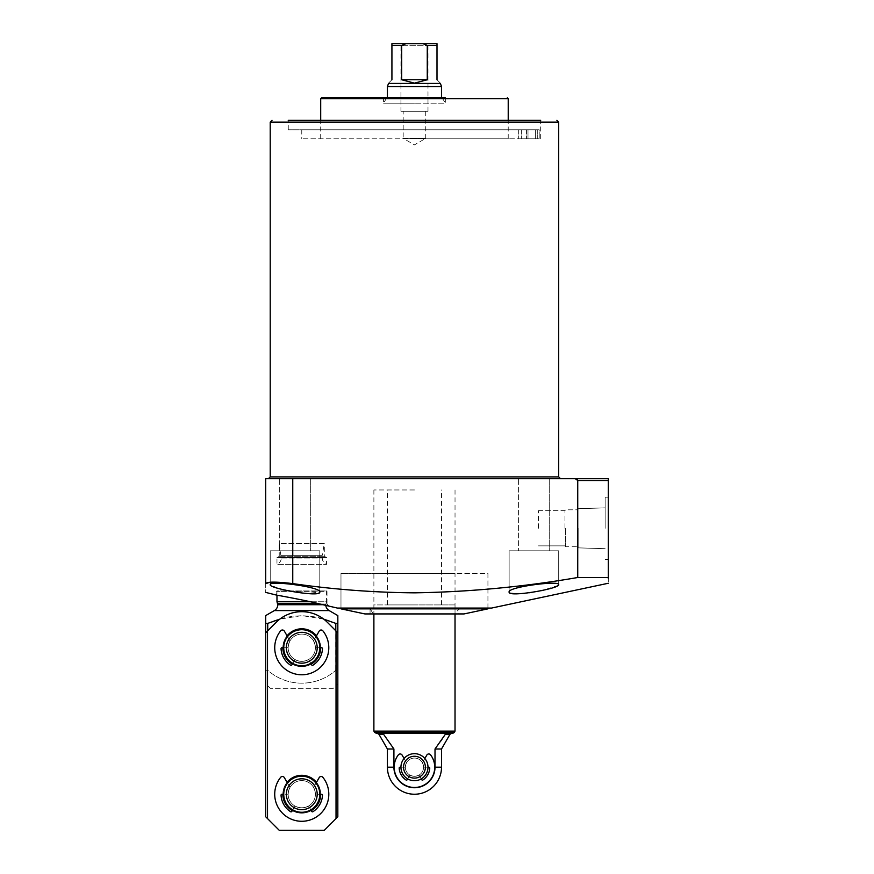 <?xml version="1.0" encoding="UTF-8"?>
<svg xmlns="http://www.w3.org/2000/svg" width="874" height="874" viewBox="0 0 874 874"><rect width="100%" height="100%" fill="white"/><g stroke="black" fill="none" stroke-linecap="round" stroke-linejoin="round"><path stroke-width="0.66" stroke-dasharray="4.37 3.28" d="M414.462 489.964L373.886 489.964L414.462 489.964M442.211 97.79L445.336 103.198L414.462 103.198L445.336 103.198L445.336 97.79L321.599 97.79M414.462 103.198L383.588 103.198L414.462 103.198M310.357 601.76L326.559 601.76L326.559 590.944L276.971 590.944L276.523 595.128C275.539 594.877 305.824 600.296 319.906 604.01L327.007 604.01L329.367 606.37L319.906 604.01L327.007 604.01L327.007 591.392L276.523 591.392L326.559 590.944L276.971 590.944L276.971 595.216M333.322 688.308L270.219 688.308L333.322 688.308L337.834 683.796L337.834 623.391L335.802 623.391L335.802 670.271L337.834 670.271L337.834 683.796M267.739 623.391L265.707 623.391L265.707 670.271L267.739 670.271C287.087 687.521 316.541 687.401 335.802 670.271C316.541 687.401 287.087 687.521 267.739 670.271L267.739 623.391C290.518 613.319 313.209 613.319 335.802 623.391M267.739 630.766L267.739 670.271L265.707 670.271L265.707 683.796L265.707 632.798L265.707 816.775L267.51 818.577L267.51 630.995L276.271 622.233A36.063 36.063 0 0 1 327.269 622.233L336.031 630.995L336.031 818.577L324.309 830.3L279.232 830.3L267.51 818.577L267.51 630.995L265.707 632.798L265.707 816.775L267.51 818.577L265.707 816.775L265.707 632.798L276.271 622.233A36.063 36.063 0 0 1 327.269 622.233L336.031 630.995L336.031 818.577L337.834 816.775L337.834 632.798L337.834 670.271L335.802 670.271L335.802 630.766M270.219 688.308L265.707 683.796M323.751 619.153L301.858 615.591L279.789 619.153M322.867 604.721L325.773 604.721A6.763 6.763 0 0 0 325.805 605.453M277.768 604.721L325.773 604.721L326.559 601.76L276.971 601.76M317.896 603.519L277.768 603.519M319.797 647.732A18.026 18.026 0 0 0 301.77 629.706A18.026 18.026 0 0 0 283.733 647.732A18.026 18.026 0 0 0 301.77 665.769A18.026 18.026 0 0 0 319.797 647.732A18.026 18.026 0 0 0 301.77 629.706A18.026 18.026 0 0 0 283.733 647.732A18.026 18.026 0 0 0 301.77 665.769A18.026 18.026 0 0 0 319.797 647.732A18.026 18.026 0 0 0 301.77 629.706A18.026 18.026 0 0 0 283.733 647.732A18.026 18.026 0 0 1 301.77 629.706A18.026 18.026 0 0 1 319.797 647.732A18.026 18.026 0 0 1 301.77 665.769A18.026 18.026 0 0 1 283.733 647.732A18.026 18.026 0 0 0 301.77 665.769A18.026 18.026 0 0 0 319.797 647.732A18.026 18.026 0 0 0 301.77 629.706A18.026 18.026 0 0 0 283.733 647.732A18.026 18.026 0 0 1 301.77 629.706A18.026 18.026 0 0 1 319.797 647.732A18.026 18.026 0 0 1 301.77 665.769A18.026 18.026 0 0 1 283.733 647.732A18.026 18.026 0 0 0 301.77 665.769A18.026 18.026 0 0 0 319.797 647.732L316.169 647.732A0.907 0.907 0 0 1 315.263 646.891A13.525 13.525 0 0 0 313.722 641.418A0.907 0.907 0 0 1 313.744 640.555A0.907 0.907 0 0 0 313.722 641.418A0.907 0.907 0 0 1 313.744 640.555L319.185 631.126A2.251 2.251 0 0 1 322.888 630.853A27.05 27.05 0 0 1 301.77 674.783A27.05 27.05 0 0 1 280.641 630.853A2.251 2.251 0 0 1 284.356 631.126L289.797 640.555A0.907 0.907 0 0 1 289.807 641.418A13.525 13.525 0 0 0 288.267 646.891A0.907 0.907 0 0 1 287.371 647.732L281.952 647.732A0.907 0.907 0 0 0 281.057 648.683A0.907 0.907 0 0 1 281.952 647.732A0.907 0.907 0 0 0 281.057 648.683A20.736 20.736 0 0 0 290.594 665.201A0.907 0.907 0 0 0 291.861 664.896L294.571 660.209A0.907 0.907 0 0 1 295.751 659.848A13.525 13.525 0 0 0 307.779 659.848A0.907 0.907 0 0 1 308.97 660.209L311.679 664.896A0.907 0.907 0 0 0 312.947 665.201A20.736 20.736 0 0 0 322.484 648.683A0.907 0.907 0 0 0 321.577 647.732L316.169 647.732A0.907 0.907 0 0 1 315.263 646.891A13.525 13.525 0 0 0 313.722 641.418A13.525 13.525 0 0 1 315.263 646.891A0.907 0.907 0 0 0 316.169 647.732L321.577 647.732A0.907 0.907 0 0 1 322.484 648.683A0.907 0.907 0 0 0 321.577 647.732L316.169 647.732A0.907 0.907 0 0 1 315.263 646.891A13.525 13.525 0 0 0 313.722 641.418A0.907 0.907 0 0 1 313.744 640.555L319.185 631.126A2.251 2.251 0 0 1 322.888 630.853A27.05 27.05 0 0 1 301.77 674.783A27.05 27.05 0 0 1 280.641 630.853A2.251 2.251 0 0 1 284.356 631.126L289.797 640.555A0.907 0.907 0 0 1 289.807 641.418A13.525 13.525 0 0 0 288.267 646.891A0.907 0.907 0 0 1 287.371 647.732L281.952 647.732L287.371 647.732A0.907 0.907 0 0 0 288.267 646.891A13.525 13.525 0 0 1 289.807 641.418A0.907 0.907 0 0 0 289.797 640.555L284.356 631.126A2.251 2.251 0 0 0 280.641 630.853A27.05 27.05 0 0 0 301.77 674.783A27.05 27.05 0 0 0 322.888 630.853A2.251 2.251 0 0 0 319.185 631.126L315.995 636.654M537.281 129.8L537.281 138.813L518.675 138.813L537.281 138.813L537.281 129.8L539.192 129.8L539.192 138.813L539.192 129.8L532.2 129.8L537.281 129.8M532.2 129.8L518.675 129.8L535.369 129.8L535.369 138.813L532.2 138.813L535.369 138.813L535.369 129.8L288.245 129.8L532.2 129.8M527.994 129.8L527.994 138.813L301.77 138.813L527.994 138.813L518.675 138.813L527.994 138.813L527.994 129.8L420.099 129.8L527.994 129.8M420.099 129.8L301.77 129.8L420.099 129.8M414.462 573.355L340.98 573.355L414.462 573.355M337.375 608.064L491.549 608.064M414.462 138.813L508.22 138.813L414.462 138.813M564.954 528.278L564.954 510.7L564.954 528.278M538.428 528.278L538.428 510.7L538.428 528.278M605.136 528.278L605.136 497.175L605.136 528.278M578.096 528.278L578.096 547.856L578.096 528.278M565.467 528.278L565.467 546.763L565.467 528.278M608.293 528.278L608.293 497.175L608.293 528.278M549.243 478.701L549.243 550.817L518.588 550.817L549.243 550.817L518.588 550.817L549.243 550.817L549.243 478.701L518.588 478.701L518.588 550.817L518.588 478.701L549.243 478.701M310.336 478.701L310.336 550.817L279.68 550.817L310.336 550.817L279.68 550.817L310.336 550.817L310.336 478.701L279.68 478.701L279.68 550.817L279.68 478.701L310.336 478.701M511.006 593.348L509.127 592.059L509.127 550.817L558.704 550.817L509.127 550.817L558.704 550.817L558.704 584.64L558.704 550.817L509.127 550.817L509.127 592.059C507.291 586.978 559.994 580.216 558.704 584.64M277.582 588.191L270.219 584.64L270.219 550.817L270.219 584.64C268.941 580.216 321.676 586.989 319.797 592.059L319.797 550.817L270.219 550.817L319.797 550.817L270.219 550.817L319.797 550.817L319.797 592.059L306.501 593.533L281.089 589.152M558.235 585.372L542.743 590.354M541.214 590.682L530.966 592.517M529.513 592.736L524.837 593.304M520.227 593.686L516.534 593.817M265.707 583.603C265.707 595.675 265.707 595.675 265.707 583.603L265.707 478.701L575.289 478.701L577.736 480.503L577.736 577.506C523.581 586.869 469.152 591.982 414.462 592.834C373.843 592.506 333.267 589.437 292.757 583.603L270.175 582.215M577.736 577.506L608.293 577.506C608.293 585.099 608.293 585.099 608.293 577.506L608.293 480.503L577.736 480.503M414.462 478.701L268.405 478.701L414.462 478.701M414.462 120.328L288.245 120.328L414.462 120.328M535.369 138.813L537.281 138.813L535.369 138.813M539.192 138.813L535.325 138.813L539.192 138.813M575.289 478.701L608.293 478.701M337.834 620.715L337.834 619.906M337.834 617.787L337.834 615.984M265.707 615.984L265.707 617.787M265.707 619.906L265.707 620.715M414.462 97.79L386.701 97.79L414.462 97.79M281.253 555.329L322.277 555.329L324.309 543.552L279.232 543.552L279.232 556.279L276.971 557.579L276.971 564.342L326.559 564.342L276.971 564.342A6.763 6.763 0 0 0 281.253 558.049L279.232 543.552L324.309 543.552L324.309 556.279L326.559 557.579L326.559 564.342A6.763 6.763 0 0 1 322.277 558.049L322.277 555.329L281.253 555.329M276.971 557.579L326.559 557.579L276.971 557.579M279.232 556.279L324.309 556.279L279.232 556.279M455.026 489.964L455.026 573.355L373.886 573.355L455.026 573.355L455.026 613.93L373.886 613.93L455.026 613.93L455.026 604.917L414.462 604.917L455.026 604.917M373.886 489.964L373.886 613.93L373.886 604.917L414.462 604.917L373.886 604.917M487.932 608.064L487.932 573.355L340.98 573.355L487.932 573.355L487.932 608.064M340.98 608.064L340.98 573.355L340.98 608.064M370.063 613.93L370.063 608.523L458.861 608.523L370.063 608.523L373.187 613.93L455.736 613.93L458.861 608.523L458.861 613.93L370.063 613.93L458.861 613.93M455.736 613.93L373.187 613.93M464.05 613.93L364.873 613.93M487.932 608.85L340.98 608.85M425.725 111.315L425.725 138.365L403.187 138.365L414.462 144.865L425.725 138.365L403.187 138.365L403.187 111.315L425.725 111.315L403.187 111.315M400.937 111.315L427.987 111.315L400.937 111.315L400.937 45.656L427.987 45.656L400.937 45.656L399.811 43.7L414.462 43.7L399.811 43.7M427.987 111.315L427.987 45.656L429.112 43.7L414.462 43.7L429.112 43.7M441.512 86.526L387.411 86.526M440.376 83.423L388.537 83.423M400.937 767.186A13.525 13.525 0 0 1 414.462 753.672A13.525 13.525 0 0 1 427.987 767.186A13.525 13.525 0 0 1 414.462 780.711A13.525 13.525 0 0 1 400.937 767.186A13.525 13.525 0 0 1 414.462 753.672A13.525 13.525 0 0 1 427.987 767.186A13.525 13.525 0 0 1 414.462 780.711A13.525 13.525 0 0 1 400.937 767.186L404.586 767.186A0.907 0.907 0 0 0 405.481 766.367A9.013 9.013 0 0 1 406.355 763.242A0.907 0.907 0 0 0 406.323 762.401A0.907 0.907 0 0 1 406.355 763.242A0.907 0.907 0 0 0 406.323 762.401L402.106 755.092A2.251 2.251 0 0 0 398.369 754.841A20.288 20.288 0 0 0 414.462 787.474A20.288 20.288 0 0 0 430.554 754.841A2.251 2.251 0 0 0 426.818 755.092L422.601 762.401A0.907 0.907 0 0 0 422.568 763.242A9.013 9.013 0 0 1 423.442 766.367A0.907 0.907 0 0 0 424.338 767.186L427.987 767.186M373.886 731.134L455.026 731.134M376.235 733.384L452.688 733.384M387.411 748.996L393.912 748.996L393.912 767.186A20.55 20.55 0 0 0 414.462 787.747A20.55 20.55 0 0 0 435.012 767.186L435.012 748.996L441.512 748.996M427.266 79.763L401.658 79.763L414.462 83.139L427.266 79.763L427.266 45.503L423.038 43.7L391.923 43.7M437 79.763C441.468 84.221 441.468 84.221 437 79.763L437 45.503L427.266 45.503M437 43.7L423.038 43.7M391.923 79.763C387.455 84.221 387.455 84.221 391.923 79.763L391.923 45.503L401.658 45.503L405.886 43.7M401.658 79.763L401.658 45.503M414.462 604.917L387.411 604.917L414.462 604.917M441.96 739.306L445.347 734.28L447.138 733.384L451.563 733.384L377.36 733.384L381.785 733.384L383.577 734.28L393.912 748.996M435.012 748.996L440.299 741.72M381.785 733.384L447.138 733.384M414.462 756.272A10.925 10.925 0 0 1 425.387 767.186A10.925 10.925 0 0 1 414.462 778.111A10.925 10.925 0 0 1 403.537 767.186A10.925 10.925 0 0 1 414.462 756.272M414.462 753.672A13.525 13.525 0 0 1 427.987 767.186A13.525 13.525 0 0 1 414.462 780.711A13.525 13.525 0 0 1 400.937 767.186A13.525 13.525 0 0 1 414.462 753.672A13.525 13.525 0 0 1 427.987 767.186A13.525 13.525 0 0 1 414.462 780.711A13.525 13.525 0 0 1 400.937 767.186A13.525 13.525 0 0 1 414.462 753.672A13.525 13.525 0 0 1 427.987 767.186A13.525 13.525 0 0 1 414.462 780.711A13.525 13.525 0 0 1 400.937 767.186A13.525 13.525 0 0 1 414.462 753.672A13.525 13.525 0 0 1 427.987 767.186A13.525 13.525 0 0 1 414.462 780.711A13.525 13.525 0 0 1 400.937 767.186A13.525 13.525 0 0 1 414.462 753.672A13.525 13.525 0 0 1 427.987 767.186A13.525 13.525 0 0 1 414.462 780.711A13.525 13.525 0 0 1 400.937 767.186A13.525 13.525 0 0 1 414.462 753.672M414.462 758.064A9.133 9.133 0 0 1 423.584 767.186A9.133 9.133 0 0 1 414.462 776.32A9.133 9.133 0 0 1 405.328 767.186A9.133 9.133 0 0 1 414.462 758.064A9.133 9.133 0 0 1 423.584 767.186A9.133 9.133 0 0 1 414.462 776.32A9.133 9.133 0 0 1 405.328 767.186A9.133 9.133 0 0 1 414.462 758.064A9.133 9.133 0 0 1 423.584 767.186A9.133 9.133 0 0 1 414.462 776.32A9.133 9.133 0 0 1 405.328 767.186A9.133 9.133 0 0 1 414.462 758.064A9.133 9.133 0 0 1 423.584 767.186A9.133 9.133 0 0 1 414.462 776.32A9.133 9.133 0 0 1 405.328 767.186A9.133 9.133 0 0 1 414.462 758.064M301.77 776.21A18.026 18.026 0 0 1 319.797 794.237A18.026 18.026 0 0 1 301.77 812.274A18.026 18.026 0 0 1 283.733 794.237A18.026 18.026 0 0 1 301.77 776.21A18.026 18.026 0 0 1 319.797 794.237A18.026 18.026 0 0 1 301.77 812.274A18.026 18.026 0 0 1 283.733 794.237A18.026 18.026 0 0 1 301.77 776.21A18.026 18.026 0 0 1 319.797 794.237A18.026 18.026 0 0 1 301.77 812.274A18.026 18.026 0 0 1 283.733 794.237A18.026 18.026 0 0 1 301.77 776.21A18.026 18.026 0 0 1 319.797 794.237A18.026 18.026 0 0 1 301.77 812.274A18.026 18.026 0 0 1 283.733 794.237A18.026 18.026 0 0 1 301.77 776.21A18.026 18.026 0 0 1 319.797 794.237A18.026 18.026 0 0 1 301.77 812.274A18.026 18.026 0 0 1 283.733 794.237A18.026 18.026 0 0 1 301.77 776.21M301.77 780.602A13.634 13.634 0 0 1 315.405 794.237A13.634 13.634 0 0 1 301.77 807.871A13.634 13.634 0 0 1 288.136 794.237A13.634 13.634 0 0 1 301.77 780.602A13.634 13.634 0 0 1 315.405 794.237A13.634 13.634 0 0 1 301.77 807.871A13.634 13.634 0 0 1 288.136 794.237A13.634 13.634 0 0 1 301.77 780.602A13.634 13.634 0 0 1 315.405 794.237A13.634 13.634 0 0 1 301.77 807.871A13.634 13.634 0 0 1 288.136 794.237A13.634 13.634 0 0 1 301.77 780.602A13.634 13.634 0 0 1 315.405 794.237A13.634 13.634 0 0 1 301.77 807.871A13.634 13.634 0 0 1 288.136 794.237A13.634 13.634 0 0 1 301.77 780.602M301.77 778.81A15.426 15.426 0 0 1 317.196 794.237A15.426 15.426 0 0 1 301.77 809.663A15.426 15.426 0 0 1 286.344 794.237A15.426 15.426 0 0 1 301.77 778.81M301.77 629.706A18.026 18.026 0 0 1 319.797 647.732A18.026 18.026 0 0 1 301.77 665.769A18.026 18.026 0 0 1 283.733 647.732A18.026 18.026 0 0 1 301.77 629.706A18.026 18.026 0 0 1 319.797 647.732A18.026 18.026 0 0 1 301.77 665.769A18.026 18.026 0 0 1 283.733 647.732A18.026 18.026 0 0 1 301.77 629.706A18.026 18.026 0 0 1 319.797 647.732A18.026 18.026 0 0 1 301.77 665.769A18.026 18.026 0 0 1 283.733 647.732A18.026 18.026 0 0 1 301.77 629.706A18.026 18.026 0 0 1 319.797 647.732A18.026 18.026 0 0 1 301.77 665.769A18.026 18.026 0 0 1 283.733 647.732A18.026 18.026 0 0 1 301.77 629.706A18.026 18.026 0 0 1 319.797 647.732A18.026 18.026 0 0 1 301.77 665.769A18.026 18.026 0 0 1 283.733 647.732A18.026 18.026 0 0 1 301.77 629.706M301.77 634.098A13.634 13.634 0 0 1 315.405 647.732A13.634 13.634 0 0 1 301.77 661.378A13.634 13.634 0 0 1 288.136 647.732A13.634 13.634 0 0 1 301.77 634.098A13.634 13.634 0 0 1 315.405 647.732A13.634 13.634 0 0 1 301.77 661.378A13.634 13.634 0 0 1 288.136 647.732A13.634 13.634 0 0 1 301.77 634.098A13.634 13.634 0 0 1 315.405 647.732A13.634 13.634 0 0 1 301.77 661.378A13.634 13.634 0 0 1 288.136 647.732A13.634 13.634 0 0 1 301.77 634.098A13.634 13.634 0 0 1 315.405 647.732A13.634 13.634 0 0 1 301.77 661.378A13.634 13.634 0 0 1 288.136 647.732A13.634 13.634 0 0 1 301.77 634.098M301.77 632.306A15.426 15.426 0 0 1 317.196 647.732A15.426 15.426 0 0 1 301.77 663.169A15.426 15.426 0 0 1 286.344 647.732A15.426 15.426 0 0 1 301.77 632.306M316.475 782.317A18.933 18.933 0 0 1 320.703 794.237A18.933 18.933 0 0 0 301.77 775.304A18.933 18.933 0 0 0 282.837 794.237A18.933 18.933 0 0 1 287.065 782.317M283.733 794.237A18.026 18.026 0 0 1 301.77 776.21A18.026 18.026 0 0 1 319.797 794.237A18.026 18.026 0 0 0 301.77 776.21A18.026 18.026 0 0 0 283.733 794.237A18.026 18.026 0 0 0 301.77 812.274A18.026 18.026 0 0 0 319.797 794.237A18.026 18.026 0 0 1 301.77 812.274A18.026 18.026 0 0 1 283.733 794.237A18.026 18.026 0 0 1 301.77 776.21A18.026 18.026 0 0 1 319.797 794.237A18.026 18.026 0 0 0 301.77 776.21A18.026 18.026 0 0 0 283.733 794.237A18.026 18.026 0 0 0 301.77 812.274A18.026 18.026 0 0 0 319.797 794.237A18.026 18.026 0 0 1 301.77 812.274A18.026 18.026 0 0 1 283.733 794.237L281.952 794.237A0.907 0.907 0 0 0 281.057 795.176A20.736 20.736 0 0 0 290.594 811.706A0.907 0.907 0 0 0 291.861 811.4L294.571 806.702A0.907 0.907 0 0 1 295.751 806.352A13.525 13.525 0 0 0 307.779 806.352A0.907 0.907 0 0 1 308.97 806.702L310.783 809.848M316.475 635.813A18.933 18.933 0 0 1 320.703 647.732A18.933 18.933 0 0 0 301.77 628.799A18.933 18.933 0 0 0 282.837 647.732A18.933 18.933 0 0 1 287.065 635.813M282.837 647.732A18.933 18.933 0 0 0 301.77 666.665A18.933 18.933 0 0 0 320.703 647.732A18.933 18.933 0 0 0 301.77 628.799A18.933 18.933 0 0 0 282.837 647.732A18.933 18.933 0 0 1 301.77 628.799A18.933 18.933 0 0 1 320.703 647.732A18.933 18.933 0 0 1 301.77 666.665A18.933 18.933 0 0 1 282.837 647.732A18.933 18.933 0 0 0 301.77 666.665A18.933 18.933 0 0 0 320.703 647.732M282.837 794.237A18.933 18.933 0 0 0 301.77 813.17A18.933 18.933 0 0 0 320.703 794.237A18.933 18.933 0 0 0 301.77 775.304A18.933 18.933 0 0 0 282.837 794.237A18.933 18.933 0 0 1 301.77 775.304A18.933 18.933 0 0 1 320.703 794.237A18.933 18.933 0 0 1 301.77 813.17A18.933 18.933 0 0 1 282.837 794.237A18.933 18.933 0 0 0 301.77 813.17A18.933 18.933 0 0 0 320.703 794.237M311.231 664.131A18.933 18.933 0 0 1 292.298 664.131M311.231 810.635A18.933 18.933 0 0 1 292.298 810.635M337.834 632.798L337.834 816.775L337.834 632.798L336.031 630.995L337.834 632.798L336.031 630.995L336.031 818.577L324.309 830.3L279.232 830.3L267.51 818.577L267.51 630.995L276.271 622.233A36.063 36.063 0 0 1 327.269 622.233L336.031 630.995M336.031 818.577L324.309 830.3L279.232 830.3L267.51 818.577M267.51 630.995L265.707 632.798M424.84 758.523L422.601 762.401A0.907 0.907 0 0 0 422.568 763.242A9.013 9.013 0 0 1 423.442 766.367A0.907 0.907 0 0 0 424.338 767.186L428.861 767.186A0.907 0.907 0 0 1 429.757 768.148A0.907 0.907 0 0 0 428.861 767.186A0.907 0.907 0 0 1 429.757 768.148A15.328 15.328 0 0 1 422.94 779.958A0.907 0.907 0 0 1 421.661 779.663L419.4 775.741A0.907 0.907 0 0 0 418.242 775.38A9.013 9.013 0 0 1 410.682 775.38A0.907 0.907 0 0 0 409.524 775.741L407.262 779.663A0.907 0.907 0 0 1 405.984 779.958A15.328 15.328 0 0 1 399.167 768.148A0.907 0.907 0 0 1 400.063 767.186L404.586 767.186A0.907 0.907 0 0 0 405.481 766.367A9.013 9.013 0 0 1 406.355 763.242A9.013 9.013 0 0 0 405.481 766.367A0.907 0.907 0 0 1 404.586 767.186L400.063 767.186A0.907 0.907 0 0 0 399.167 768.148A15.328 15.328 0 0 0 405.984 779.958A0.907 0.907 0 0 0 407.262 779.663L407.699 778.898M421.224 778.898L419.4 775.741A0.907 0.907 0 0 0 418.242 775.38A9.013 9.013 0 0 1 410.682 775.38A0.907 0.907 0 0 0 409.524 775.741A0.907 0.907 0 0 1 410.682 775.38A9.013 9.013 0 0 0 418.242 775.38A0.907 0.907 0 0 1 419.4 775.741L421.661 779.663A0.907 0.907 0 0 0 422.94 779.958A15.328 15.328 0 0 0 429.757 768.148A15.328 15.328 0 0 1 422.94 779.958A0.907 0.907 0 0 1 421.661 779.663L419.4 775.741A0.907 0.907 0 0 0 418.242 775.38A9.013 9.013 0 0 1 410.682 775.38A0.907 0.907 0 0 0 409.524 775.741L407.262 779.663A0.907 0.907 0 0 1 405.984 779.958A15.328 15.328 0 0 1 399.167 768.148A0.907 0.907 0 0 1 400.063 767.186L404.586 767.186A0.907 0.907 0 0 0 405.481 766.367A9.013 9.013 0 0 1 406.355 763.242A0.907 0.907 0 0 0 406.323 762.401L404.083 758.523M398.369 754.841A2.251 2.251 0 0 1 402.106 755.092L406.323 762.401L402.106 755.092A2.251 2.251 0 0 0 398.369 754.841A20.288 20.288 0 0 0 414.462 787.474A20.288 20.288 0 0 0 430.554 754.841A2.251 2.251 0 0 0 426.818 755.092L422.601 762.401A0.907 0.907 0 0 0 422.568 763.242A9.013 9.013 0 0 1 423.442 766.367A0.907 0.907 0 0 0 424.338 767.186L428.861 767.186L424.338 767.186A0.907 0.907 0 0 1 423.442 766.367A9.013 9.013 0 0 0 422.568 763.242A0.907 0.907 0 0 1 422.601 762.401L426.818 755.092A2.251 2.251 0 0 1 430.554 754.841A20.288 20.288 0 0 1 414.462 787.474A20.288 20.288 0 0 1 398.369 754.841M287.546 783.159L284.356 777.631A2.251 2.251 0 0 0 280.641 777.347A2.251 2.251 0 0 1 284.356 777.631A2.251 2.251 0 0 0 280.641 777.347A27.05 27.05 0 0 0 274.72 794.237A27.05 27.05 0 0 1 280.641 777.347A27.05 27.05 0 0 0 301.77 821.287A27.05 27.05 0 0 0 328.81 794.237A27.05 27.05 0 0 1 301.77 821.287A27.05 27.05 0 0 1 274.72 794.237A27.05 27.05 0 0 0 301.77 821.287A27.05 27.05 0 0 0 322.888 777.347A27.05 27.05 0 0 1 328.81 794.237A27.05 27.05 0 0 0 322.888 777.347A2.251 2.251 0 0 0 319.185 777.631A2.251 2.251 0 0 1 322.888 777.347A2.251 2.251 0 0 0 319.185 777.631L313.744 787.048A0.907 0.907 0 0 0 313.624 787.507A0.907 0.907 0 0 1 313.744 787.048A0.907 0.907 0 0 0 313.722 787.922A0.907 0.907 0 0 1 313.744 787.048L315.995 783.159M289.807 787.922A13.525 13.525 0 0 0 288.267 793.395A0.907 0.907 0 0 1 287.371 794.237A0.907 0.907 0 0 0 288.267 793.395A0.907 0.907 0 0 1 287.371 794.237L281.952 794.237A0.907 0.907 0 0 0 281.057 795.176A0.907 0.907 0 0 1 281.952 794.237L287.371 794.237A0.907 0.907 0 0 0 288.267 793.395A13.525 13.525 0 0 1 289.807 787.922A0.907 0.907 0 0 0 289.797 787.048A0.907 0.907 0 0 1 289.807 787.922A13.525 13.525 0 0 0 288.267 793.395A13.525 13.525 0 0 1 289.807 787.922A0.907 0.907 0 0 0 289.797 787.048A0.907 0.907 0 0 1 289.807 787.922M292.757 809.848L294.571 806.702A0.907 0.907 0 0 1 295.751 806.352A13.525 13.525 0 0 0 307.779 806.352A0.907 0.907 0 0 1 308.97 806.702L311.679 811.4A0.907 0.907 0 0 0 312.947 811.706A20.736 20.736 0 0 0 322.484 795.176A0.907 0.907 0 0 0 321.577 794.237L316.169 794.237A0.907 0.907 0 0 1 315.263 793.395A13.525 13.525 0 0 0 313.722 787.922A0.907 0.907 0 0 1 313.624 787.507A0.907 0.907 0 0 0 313.722 787.922A13.525 13.525 0 0 1 315.263 793.395A0.907 0.907 0 0 0 316.169 794.237A0.907 0.907 0 0 1 315.263 793.395A13.525 13.525 0 0 0 313.722 787.922A13.525 13.525 0 0 1 315.263 793.395A0.907 0.907 0 0 0 316.169 794.237L319.797 794.237M308.97 806.702A0.907 0.907 0 0 0 307.779 806.352A13.525 13.525 0 0 1 295.751 806.352A0.907 0.907 0 0 0 294.571 806.702L291.861 811.4L294.571 806.702A0.907 0.907 0 0 1 295.751 806.352A13.525 13.525 0 0 0 307.779 806.352A0.907 0.907 0 0 1 308.97 806.702L311.679 811.4A0.907 0.907 0 0 0 312.947 811.706A20.736 20.736 0 0 0 322.484 795.176A0.907 0.907 0 0 0 321.577 794.237L316.169 794.237L321.577 794.237A0.907 0.907 0 0 1 322.484 795.176A20.736 20.736 0 0 1 312.947 811.706A0.907 0.907 0 0 1 311.679 811.4L308.97 806.702M310.783 663.355L308.97 660.209A0.907 0.907 0 0 0 307.779 659.848A13.525 13.525 0 0 1 295.751 659.848A0.907 0.907 0 0 0 294.571 660.209L291.861 664.896A0.907 0.907 0 0 1 290.594 665.201A20.736 20.736 0 0 1 281.057 648.683A20.736 20.736 0 0 0 290.594 665.201A0.907 0.907 0 0 0 291.861 664.896L294.571 660.209A0.907 0.907 0 0 1 295.751 659.848A13.525 13.525 0 0 0 307.779 659.848A0.907 0.907 0 0 1 308.97 660.209L311.679 664.896A0.907 0.907 0 0 0 312.947 665.201A20.736 20.736 0 0 0 322.484 648.683A20.736 20.736 0 0 1 312.947 665.201A0.907 0.907 0 0 1 311.679 664.896L308.97 660.209A0.907 0.907 0 0 0 307.779 659.848A13.525 13.525 0 0 1 295.751 659.848A0.907 0.907 0 0 0 294.571 660.209L292.757 663.355M284.356 777.631L289.797 787.048L284.356 777.631M281.057 795.176A20.736 20.736 0 0 0 290.594 811.706A0.907 0.907 0 0 0 291.861 811.4A0.907 0.907 0 0 1 290.594 811.706A20.736 20.736 0 0 1 281.057 795.176M287.546 636.654L289.797 640.555A0.907 0.907 0 0 1 289.807 641.418A13.525 13.525 0 0 0 288.267 646.891A0.907 0.907 0 0 1 287.371 647.732L283.733 647.732M508.22 98.696L320.703 98.696M329.148 610.576L274.381 610.576M535.325 138.813L535.325 129.8L535.325 138.813M270.219 476.898L558.704 476.898M270.219 122.131L558.704 122.131M292.757 478.701L292.757 583.603M521.352 129.8L521.352 138.813L521.352 129.8M281.253 558.049L322.277 558.049L281.253 558.049M374.673 732.478L454.251 732.478M387.411 767.186L393.912 767.186M435.012 767.186L441.512 767.186M378.923 734.28L383.577 734.28M445.347 734.28L450.001 734.28M387.411 604.917L387.411 489.964M386.701 97.79L383.588 103.198L383.588 97.79M526.563 129.8L526.563 138.813L526.563 129.8M301.77 129.8L301.77 138.813M508.22 138.813L508.22 120.328M538.428 510.7L564.954 510.7L565.467 509.804L578.096 509.804L565.467 509.804L564.954 510.7L538.428 510.7M578.096 508.712L605.136 507.86L578.096 508.712M605.136 497.175L608.293 497.175L605.136 497.175M288.245 129.8L288.245 120.328M540.678 138.813L540.678 120.328M605.136 559.382L608.293 559.382L605.136 559.382M564.954 545.857L565.467 546.763L578.096 546.763L565.467 546.763L564.954 545.857L538.428 545.857L564.954 545.857M578.096 547.856L605.136 548.697L578.096 547.856M320.703 138.813L320.703 120.328M518.675 129.8L518.675 138.813L518.675 129.8M441.512 604.917L441.512 489.964"/><path stroke-width="1.31" d="M320.703 120.328L320.703 98.696L321.599 97.79L445.336 97.79M265.707 632.798L267.51 630.995L267.51 818.577L265.707 816.775L265.707 615.591L274.381 610.576A6.763 6.763 0 0 0 277.768 604.721L276.971 601.76L310.357 601.76M276.971 601.76L276.971 595.216L265.707 592.408M265.707 620.715L265.707 623.391L267.739 623.391L267.739 630.766M335.802 630.766L335.802 623.391L323.751 619.153M279.789 619.153L267.739 623.391M335.802 623.391L337.834 623.391L337.834 620.715M325.805 605.453A6.763 6.763 0 0 0 329.148 610.576L337.834 615.591L337.834 816.775L324.309 830.3L279.232 830.3L267.51 818.577M277.768 603.519L317.896 603.519M608.293 583.253L491.549 608.064L337.375 608.064L319.906 604.01C305.813 600.296 275.539 594.877 276.523 595.128M558.704 584.64C559.994 580.216 507.27 586.989 509.127 592.059C507.87 597.772 560.452 588.442 558.704 584.64L558.235 585.372M270.219 584.64C268.526 588.453 321.053 597.772 319.797 592.059C321.654 586.989 268.952 580.216 270.219 584.64M542.743 590.354L541.214 590.682M530.966 592.517L529.513 592.736M524.837 593.304L520.227 593.686M516.534 593.817L511.006 593.348M608.293 578.544L608.293 577.506C608.293 585.099 608.293 585.099 608.293 577.506L577.736 577.506L577.736 480.503L575.289 478.701L265.707 478.701L265.707 583.603C267.291 581.636 276.315 581.636 292.757 583.603C333.267 589.437 373.843 592.506 414.462 592.834C469.152 591.982 523.581 586.869 577.736 577.506M540.678 120.328L414.462 120.328L540.678 120.328M288.245 120.328L414.462 120.328L288.245 120.328M577.495 479.706L577.736 480.503L608.293 480.503L608.293 478.701L575.289 478.701M608.293 478.701L608.293 577.506M265.707 583.603C265.707 595.675 265.707 595.675 265.707 583.603L270.175 582.215M281.089 589.152L277.582 588.191M337.834 619.906L337.834 617.787M265.707 617.787L265.707 619.906M487.932 608.85L464.05 613.93L364.873 613.93L340.98 608.85L487.932 608.85L487.932 608.064M340.98 608.85L340.98 608.064M441.512 86.526L440.376 83.423L388.537 83.423L387.411 86.526L441.512 86.526L441.512 97.79M455.026 613.93L455.026 731.134L373.886 731.134L376.235 733.384L452.688 733.384L454.251 732.478L374.673 732.478M414.462 787.747A20.55 20.55 0 0 1 393.912 767.186L393.912 748.996L387.411 748.996L387.411 767.186A27.05 27.05 0 0 0 414.462 794.237A27.05 27.05 0 0 0 441.512 767.186L435.012 767.186A20.55 20.55 0 0 1 414.462 787.747M437 79.763C441.468 84.221 441.468 84.221 437 79.763L437 43.7L391.923 43.7L391.923 45.503L391.923 43.7M427.266 79.763L414.462 83.139L401.658 79.763L427.266 79.763L427.266 45.503L423.038 43.7M427.266 45.503L437 45.503L437 43.7M401.658 79.763L401.658 45.503L405.886 43.7M391.923 79.763C387.455 84.221 387.455 84.221 391.923 79.763L391.923 45.503L401.658 45.503M441.512 767.186L441.512 748.996L435.012 748.996L435.012 767.186M393.912 748.996L383.577 734.28L381.785 733.384L383.577 734.28L378.923 734.28L377.36 733.384M440.299 741.72L441.96 739.306M447.138 733.384L445.347 734.28L435.012 748.996M414.462 753.672A13.525 13.525 0 0 1 427.987 767.186A13.525 13.525 0 0 1 414.462 780.711A13.525 13.525 0 0 1 400.937 767.186A13.525 13.525 0 0 1 414.462 753.672M414.462 756.272A10.925 10.925 0 0 1 425.387 767.186A10.925 10.925 0 0 1 414.462 778.111A10.925 10.925 0 0 1 403.537 767.186A10.925 10.925 0 0 1 414.462 756.272M301.77 778.81A15.426 15.426 0 0 1 317.196 794.237A15.426 15.426 0 0 1 301.77 809.663A15.426 15.426 0 0 1 286.344 794.237A15.426 15.426 0 0 1 301.77 778.81M301.77 776.21A18.026 18.026 0 0 1 319.797 794.237A18.026 18.026 0 0 1 301.77 812.274A18.026 18.026 0 0 1 283.733 794.237A18.026 18.026 0 0 1 301.77 776.21M301.77 632.306A15.426 15.426 0 0 1 317.196 647.732A15.426 15.426 0 0 1 301.77 663.169A15.426 15.426 0 0 1 286.344 647.732A15.426 15.426 0 0 1 301.77 632.306M301.77 629.706A18.026 18.026 0 0 1 319.797 647.732A18.026 18.026 0 0 1 301.77 665.769A18.026 18.026 0 0 1 283.733 647.732A18.026 18.026 0 0 1 301.77 629.706M287.065 782.317A18.933 18.933 0 0 1 316.475 782.317M287.065 635.813A18.933 18.933 0 0 1 316.475 635.813M320.703 647.732A18.933 18.933 0 0 1 311.231 664.131M292.298 664.131A18.933 18.933 0 0 1 282.837 647.732M320.703 794.237A18.933 18.933 0 0 1 311.231 810.635M292.298 810.635A18.933 18.933 0 0 1 282.837 794.237M336.031 818.577L336.031 630.995L337.834 632.798M267.51 630.995L276.271 622.233A36.063 36.063 0 0 1 327.269 622.233L336.031 630.995M427.987 767.186L428.861 767.186A0.907 0.907 0 0 1 429.757 768.148A15.328 15.328 0 0 1 422.94 779.958A0.907 0.907 0 0 1 421.661 779.663L421.224 778.898M404.083 758.523L402.106 755.092A2.251 2.251 0 0 0 398.369 754.841A20.288 20.288 0 0 0 414.462 787.474A20.288 20.288 0 0 0 430.554 754.841A2.251 2.251 0 0 0 426.818 755.092L424.84 758.523M407.699 778.898L407.262 779.663A0.907 0.907 0 0 1 405.984 779.958A15.328 15.328 0 0 1 399.167 768.148A0.907 0.907 0 0 1 400.063 767.186L400.937 767.186M292.757 809.848L291.861 811.4A0.907 0.907 0 0 1 290.594 811.706A20.736 20.736 0 0 1 281.057 795.176A0.907 0.907 0 0 1 281.952 794.237L283.733 794.237M315.995 783.159L319.185 777.631A2.251 2.251 0 0 1 322.888 777.347A27.05 27.05 0 0 1 301.77 821.287A27.05 27.05 0 0 1 280.641 777.347A2.251 2.251 0 0 1 284.356 777.631L287.546 783.159M310.783 809.848L311.679 811.4A0.907 0.907 0 0 0 312.947 811.706A20.736 20.736 0 0 0 322.484 795.176A0.907 0.907 0 0 0 321.577 794.237L319.797 794.237M292.757 663.355L291.861 664.896A0.907 0.907 0 0 1 290.594 665.201A20.736 20.736 0 0 1 281.057 648.683A0.907 0.907 0 0 1 281.952 647.732L283.733 647.732M315.995 636.654L319.185 631.126A2.251 2.251 0 0 1 322.888 630.853A27.05 27.05 0 0 1 301.77 674.783A27.05 27.05 0 0 1 280.641 630.853A2.251 2.251 0 0 1 284.356 631.126L287.546 636.654M310.783 663.355L311.679 664.896A0.907 0.907 0 0 0 312.947 665.201A20.736 20.736 0 0 0 322.484 648.683A0.907 0.907 0 0 0 321.577 647.732L319.797 647.732M320.703 98.696L508.22 98.696L507.324 97.79M274.381 610.576L329.148 610.576M277.768 604.721L322.867 604.721M272.022 120.328L270.219 122.131L558.704 122.131L558.704 476.898L270.219 476.898L268.405 478.701M292.757 478.701L292.757 583.603M393.912 767.186L387.411 767.186M441.512 748.996L450.001 734.28L445.347 734.28M508.22 120.328L508.22 98.696M558.704 122.131L556.902 120.328M270.219 122.131L270.219 476.898M558.704 476.898L560.507 478.701M454.251 732.478L455.026 731.134M387.411 748.996L378.923 734.28M450.001 734.28L451.563 733.384M373.886 613.93L373.886 731.134M387.411 97.79L387.411 86.526"/></g></svg>
